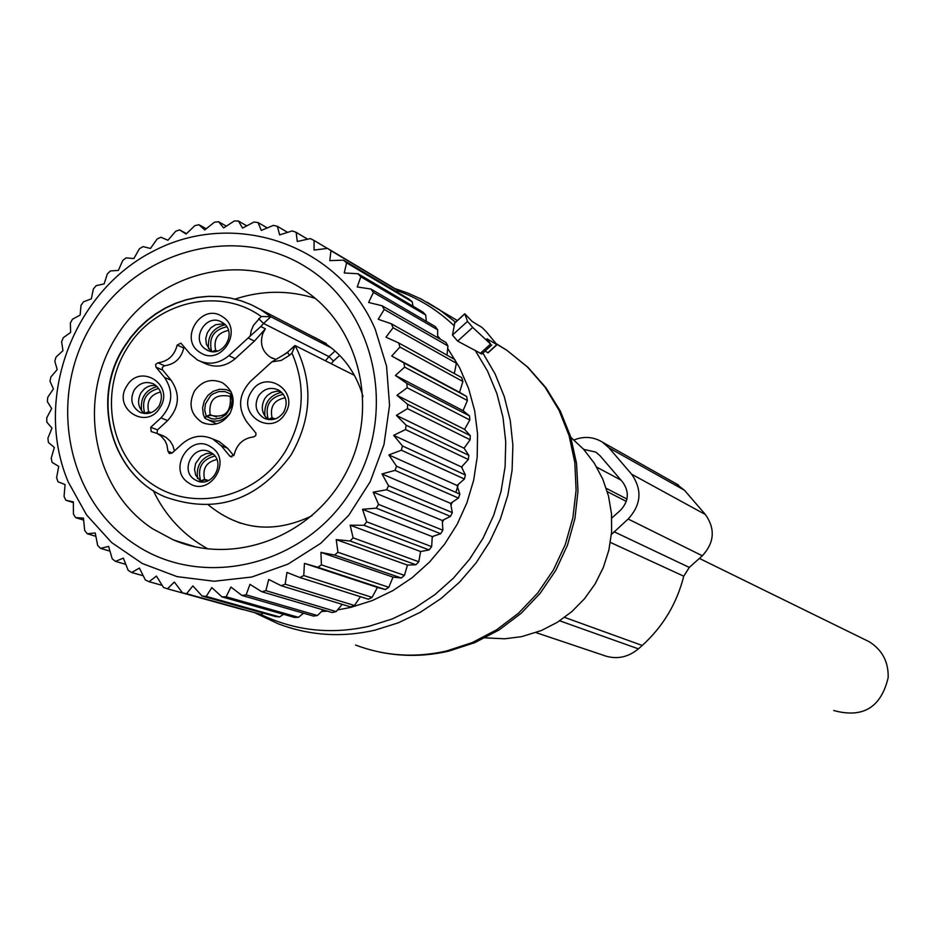 <?xml version="1.0" encoding="UTF-8"?>
<svg xmlns="http://www.w3.org/2000/svg" width="935" height="935" viewBox="0 0 935 935"><rect width="100%" height="100%" fill="white"/><g stroke="black" fill="none" stroke-linecap="round" stroke-linejoin="round"><path stroke-width="1.4" d="M486.2 331.656L482.028 327.472L472.093 321.43L464.777 313.774L467.512 321.371L472.701 327.437L490.583 344.033L486.971 338.786L496.988 344.746L486.2 331.656M397.48 290.738C418.763 298.394 437.673 310.093 454.223 325.836L454.702 323.089M454.223 325.836L452.458 335.057L457.647 341.123L472.701 327.437M481.817 354.014L457.647 341.123M484.949 351.174L488.012 352.635M570.841 437.346L583.674 449.338L594.415 463.374L602.771 479.082L608.521 496.053L611.502 513.853L611.619 532.015L608.884 550.037L603.356 567.452L595.186 583.802L584.585 598.657L571.834 611.619L557.295 622.336L541.318 630.552L521.59 636.653L504.771 638.78L485.136 637.869M864.758 639.54L869.199 641.726C882.313 650 888.624 662.003 888.156 677.723C880.98 707.55 862.841 718.477 833.716 710.518M210.983 351.361L206.355 344.255L205.77 338.435L207.325 332.696L210.807 327.869L215.704 324.667L224.131 323.814M268.088 419.511C261.73 413.679 260.62 406.725 264.769 398.649L267.316 395.505L271.711 392.513L276.76 391.181L280.629 391.403M200.99 481.805L195.66 475.109L194.562 469.312L195.637 463.409L200.908 456.233L206.121 453.592L211.836 453.136M144.329 413.515C137.994 407.73 136.896 400.811 141.021 392.735L144.364 388.878L147.52 386.809L151.026 385.594L155.888 385.407M194.468 391.017C202.065 380.814 211.392 378.067 222.472 382.766C233.598 390.596 236.006 400.998 229.706 413.971C222.273 423.987 213.098 426.816 202.159 422.445C190.67 414.708 188.099 404.236 194.468 391.017M205.875 349.339C189.84 339.896 206.249 312.278 221.969 322.283L222.542 322.622C238.495 331.96 222.436 359.496 206.682 349.83L205.875 349.339M258.551 395.856C264.032 388.551 270.741 386.623 278.677 390.094C286.484 395.692 288.155 403.055 283.702 412.171C278.314 419.394 271.676 421.358 263.81 418.062C255.816 412.499 254.063 405.1 258.551 395.856M211.368 452.809C226.796 461.948 212.292 488.888 196.432 480.555L194.655 479.561C179.134 470.317 194.001 443.283 209.849 451.944L211.368 452.809M134.254 389.942C139.502 382.847 145.977 380.861 153.679 383.981C161.685 389.451 163.45 396.826 158.973 406.117C153.807 413.118 147.403 415.14 139.771 412.171C131.59 406.76 129.743 399.35 134.254 389.942M200.943 361.623L204.064 363.037C215.015 368.261 225.405 366.8 235.234 358.666L254.437 341.076L265.376 328.828L262.875 333.339C259.638 343.554 262.186 351.548 270.531 357.31L275.498 359.227M184.265 346.955L183.774 348.089L177.182 345.062L180.876 343.133L190.074 353.921L197.554 360.08C208.552 365.328 218.989 363.855 228.876 355.674L250.206 336.062L251.258 330.558L253.467 325.368L261.169 316.486L270.869 316.755L331.621 348.065M167.645 420.575L160.96 417.898L150.734 427.272L157.466 429.901L167.645 420.575C179.298 407.637 180.467 394.208 171.14 380.276L162.433 369.746L162.316 367.361L164.537 365.749C174.705 364.381 181.121 358.491 183.774 348.089M157.466 429.901L157.022 433.408L151.201 431.573L150.734 427.272M174.389 450.95L172.87 445.621L170.018 440.969L166.056 437.358L160.913 434.915M233.773 455.696L227.579 448.239L219.176 441.554L215.237 439.976M200.032 352.437C178.106 339.44 201.457 301.982 222.355 316.638C244.386 329.611 220.917 367.21 200.032 352.437M251.386 391.8C264.956 368.191 300.334 391.029 285.081 413.656C271.419 437.288 236.158 414.31 251.386 391.8M211.158 447.117C233.224 460.336 209.697 497.981 188.776 482.963C166.816 469.709 190.214 432.204 211.158 447.117M126.903 385.898C140.344 362.476 175.114 385.115 160.014 407.567C146.479 431.023 111.826 408.244 126.903 385.898M287.512 352.6L271.863 361.868L250.416 381.422C238.612 394.476 237.455 408.046 246.945 422.141L255.991 433.209L255.746 435.64L253.689 436.89C243.345 438.223 236.847 444.16 234.171 454.69L230.548 456.677L229.776 456.058L231.915 456.899M265.376 328.828L260.818 326.525L250.206 336.062M164.537 365.749L157.863 362.803C168.066 361.436 174.506 355.522 177.182 345.062M157.863 362.803L155.631 364.428L155.97 367.163L164.478 377.413L171.14 380.276M160.96 417.898C172.683 404.902 173.852 391.403 164.478 377.413M172.25 452.914L167.961 451.289L166.933 444.955L164.946 440.642L160.913 435.932L157.045 433.419L163.742 436.014M167.961 451.289L169.352 453.533L172.063 453.089L182.313 443.704C191.78 435.815 201.913 434.226 212.724 438.971L221.163 445.679L229.776 456.058M293.882 346.78L287.524 352.226L289.453 355.358L291.954 353.068L295.168 345.599L354.529 375.414M225.113 324.761C212.899 327.904 207.371 335.899 208.54 348.732M226.737 326.806C213.46 329.786 208.435 338.002 211.637 351.466M228.467 330.452C217.668 332.673 213.39 339.288 215.634 350.286L212.362 351.548M217.481 351.034L215.634 350.286M216.791 351.209L213.367 351.583M157.103 386.482C145.229 390.105 140.075 398.228 141.629 410.839M158.763 388.446C145.953 391.917 141.255 400.192 144.703 413.27L144.422 413.527M160.586 391.999C150.371 394.605 146.386 401.185 148.63 411.727L144.703 413.27M151.248 412.592L148.63 411.727M150.348 412.908L149.086 412.265L144.867 413.48M149.086 412.265L150.43 412.884M213.028 454.083C201.142 457.729 195.976 465.875 197.554 478.498M214.863 456.046C201.913 459.471 197.18 467.781 200.651 480.987L200.3 481.315M216.862 459.517C206.378 461.96 202.276 468.575 204.543 479.339L200.651 480.987M208.575 480.532L204.543 479.339M201.925 481.876L200.522 481.478M205.384 480.111L207.43 480.999L204.987 479.889L200.826 481.198M204.987 479.889L207.5 480.976M281.564 392.209C269.315 395.353 263.775 403.359 264.944 416.215M283.363 394.266C269.771 397.258 264.722 405.615 268.205 419.336L268.041 419.476M285.257 397.831C274.189 399.853 269.783 406.503 272.027 417.758L268.205 419.336M275.229 418.938L272.027 417.758M274.352 419.196L272.482 418.307L268.392 419.546M204.847 417.91L203.339 414.649L202.603 407.882L204.192 401.185L207.886 395.411L213.25 391.262L219.62 389.252L226.2 389.626L230.957 391.555M231.635 393.039L230.629 393.951L224.984 391.613L218.837 391.59L213.04 393.857L210.527 395.785L205.466 403.826L204.718 410.161L206.214 416.285L204.555 417.816M230.384 396.826L230.629 393.951M229.87 396.639L228.701 396.031C214.769 393.997 208.575 400.238 210.094 414.731L206.214 416.285M216.499 416.963L210.094 414.731M230.337 412.896C223.371 421.206 215.319 423.228 206.179 418.962L204.73 418.027L206.39 416.507L211.871 418.775L214.863 419.067L220.847 417.887L226.141 414.544L231.284 406.515L232.16 400.227L230.816 394.161L231.74 393.308M230.816 394.161L230.326 397.176C231.214 412.323 224.622 418.354 210.562 415.28L206.39 416.507M407.473 408.642L470.141 439.754L464.052 448.227L396.382 415.362L407.473 408.642L407.59 404.271L470.247 435.617L464.566 429.375L469.826 420.002L469.499 415.888L406.83 383.408L407.181 387.756L396.954 395.33L407.59 404.271M396.382 415.362L406.117 425.191L405.521 429.562L393.67 435.313L402.412 445.925L401.36 450.214L388.867 454.913L396.533 466.214L395.037 470.375L382.006 473.94L388.551 485.779L386.623 489.765L373.194 492.149L378.558 504.397L376.232 508.149L362.535 509.306L366.695 521.823L363.984 525.295L350.158 525.189L353.103 537.835L350.052 540.991L336.238 539.612L337.944 552.246L334.601 555.051L320.927 552.398L321.43 564.88L317.83 567.276L304.436 563.384L303.77 575.563L299.948 577.549L286.963 572.442L285.163 584.188L281.178 585.719L268.731 579.455L265.867 590.639L261.765 591.715L249.972 584.352L246.115 594.847L241.943 595.443L230.922 587.063L226.153 596.775L221.969 596.892L211.801 587.589L206.226 596.401L202.077 596.027L192.867 585.906L186.579 593.725L182.524 592.883L174.331 582.049L167.447 588.805L163.531 587.496L156.425 576.077L149.074 581.71L145.346 579.957L139.373 568.071L131.671 572.524L128.165 570.35L123.362 558.137L115.437 561.374L112.212 558.803L108.589 546.391L100.583 548.389L97.661 545.456L95.23 532.985L87.271 533.756L84.688 530.496L83.437 518.095L75.641 517.628L73.444 514.086L73.351 501.896L65.847 500.225L64.047 496.438L65.076 484.587L57.993 481.747L56.603 477.762L58.718 466.366L52.161 462.416L51.203 458.279L54.335 447.468L48.421 442.465L47.907 438.234L51.974 428.101L46.82 422.117L46.75 417.84L51.67 408.513L47.346 401.641L47.732 397.363L53.424 388.913L50.022 381.258L50.841 377.027L57.199 369.559L54.791 361.202L56.042 357.065L62.961 350.648L61.605 341.719L63.276 337.734L70.628 332.416L70.37 323.031L72.451 319.244L80.129 315.083L81.018 305.359L83.46 301.818L91.338 298.849L93.383 288.915L96.176 285.654L104.136 283.889L107.35 273.885L110.459 270.94L118.371 270.414L122.754 260.456L126.143 257.873L133.869 258.551L139.397 248.792L143.032 246.583L150.453 248.465L157.115 239.021L160.937 237.221L167.926 240.26L175.675 231.272L179.649 229.905L186.1 234.066L194.866 225.627L198.945 224.727L204.742 229.928L214.477 222.191L218.603 221.747L223.64 227.93L234.253 220.987L238.39 221.022L242.574 228.093L253.969 222.039L258.06 222.553L261.309 230.431L273.394 225.358L277.391 226.328L279.612 234.907L292.269 230.898L296.138 232.336L297.272 241.475L310.397 238.6L314.067 240.482L314.067 250.077L327.519 248.394L330.955 250.697L329.786 260.62L343.449 260.152L346.616 262.852L344.232 272.962L357.976 273.745L360.817 276.807L357.228 286.963L370.914 289.02L373.416 292.41L368.612 302.473L382.111 305.768L384.215 309.45L378.231 319.279L391.403 323.814L393.097 327.729L385.968 337.196L398.684 342.935L399.946 347.037L391.707 356.001L403.85 362.874L404.656 367.128L395.388 375.461L406.83 383.408M464.052 448.227L468.879 455.392L406.117 425.191M299.948 577.549L368.448 599.23L372.072 597.36L377.448 587.425L385.384 589.553L388.808 587.285L393.016 577.105L401.279 578.005L404.446 575.376L407.45 565.091L415.9 564.752L418.786 561.771L420.586 551.533L429.095 549.932L431.654 546.648L432.25 536.596L440.677 533.745L442.874 530.203L442.29 520.468L450.495 516.389L452.318 512.625L450.576 503.346L458.442 498.075L459.856 494.136L457.016 485.452L464.414 479.036L465.396 474.98L402.412 445.925M360.431 596.694L354.435 605.494L285.163 584.188M281.178 585.719L350.66 606.932L354.435 605.494M342.198 604.349L336.144 611.572L265.867 590.639M261.765 591.715L332.252 612.577L336.144 611.572M323.183 609.889L317.409 615.522L246.115 594.847M241.943 595.443L313.459 616.083L317.409 615.522M303.571 613.22L298.475 617.322L226.153 596.775M221.969 596.892L294.502 617.416L298.475 617.322M283.55 614.318L279.565 616.936L206.226 596.401M202.077 596.027L275.626 616.574L279.565 616.936M263.284 613.126L260.912 614.388L186.579 593.725M182.524 592.883L260.912 614.388M242.901 609.655L167.447 588.805M454.317 373.544L456.385 363.236L454.772 359.531L391.403 323.814M469.499 415.888L463.059 410.664L467.406 400.507L466.635 396.475L459.552 392.338L462.907 381.503L461.703 377.611L398.684 342.935M470.141 439.754L470.247 435.617M465.396 474.98L461.528 466.997L468.33 459.517L468.879 455.392M375.18 329.12L386.552 366.123L389.556 405.252L383.993 444.511L370.143 481.841L348.72 515.325L320.845 543.247L287.957 564.156L251.784 577.024L214.185 581.243L177.077 576.638L142.33 563.513L111.674 542.592L86.581 514.951L68.267 482.016C32.994 398.766 73.035 291.252 154.322 250.638C235.071 208.809 338.938 244.608 375.18 329.12M468.33 459.517L405.521 429.562M464.414 479.036L401.36 450.214M457.016 485.452L388.867 454.913M459.856 494.136L396.533 466.214M458.442 498.075L395.037 470.375M450.576 503.346L382.006 473.94M452.318 512.625L388.551 485.779M450.495 516.389L386.623 489.765M442.29 520.468L373.194 492.149M442.874 530.203L378.558 504.397M440.677 533.745L376.232 508.149M432.25 536.596L362.535 509.306M431.654 546.648L366.695 521.823M429.095 549.932L363.984 525.295M420.586 551.533L350.158 525.189M418.786 561.771L353.103 537.835M415.9 564.752L350.052 540.991M407.45 565.091L336.238 539.612M404.446 575.376L337.944 552.246M401.279 578.005L334.601 555.051M393.016 577.105L320.927 552.398M388.808 587.285L321.43 564.88M385.384 589.553L317.83 567.276M377.448 587.425L304.436 563.384M372.072 597.36L303.77 575.563M162.199 585.368L149.074 581.71M143.242 575.785L131.671 572.524M125.793 564.343L115.437 561.374M109.968 551.136L100.583 548.389M95.873 536.339L87.271 533.756M83.636 520.094L75.641 517.628M73.351 502.621L65.847 500.225M398.018 292.585L397.328 290.247L394.067 288.062L327.519 248.394M413.071 306.259L412.195 301.783L409.191 299.223L343.449 260.152M426.313 321.336L425.705 315.013L422.994 312.115L357.976 273.745M437.662 337.687L437.662 329.786L435.301 326.572L370.914 289.02M447.024 355.16L447.935 345.927L445.937 342.444L382.111 305.768M456.385 363.236L393.097 327.729M462.907 381.503L399.946 347.037M459.552 392.338L391.707 356.001M466.635 396.475L403.85 362.874M467.406 400.507L404.656 367.128M463.059 410.664L395.388 375.461M469.826 420.002L407.181 387.756M464.566 429.375L396.954 395.33M461.528 466.997L393.67 435.313M134.465 544.1C202.474 590.382 304.6 566.072 350.941 490.992C398.31 416.589 377.074 311.308 307.019 267.702C237.63 222.986 137.831 249.446 92.845 322.937C46.855 395.774 65.766 498.904 134.465 544.1M186.521 233.656L179.649 229.905M206.203 228.771L198.945 224.727M226.352 226.141L218.603 221.747M246.782 225.849L238.39 221.022M267.258 227.918L258.06 222.553M287.606 232.359L277.391 226.328M307.685 239.196L296.138 232.336M327.367 248.418L314.067 240.482M397.328 290.247L330.955 250.697M412.195 301.783L346.616 262.852M425.705 315.013L360.817 276.807M437.662 329.786L373.416 292.41M447.935 345.927L384.215 309.45M152.592 528.754L173.349 539.904C235.012 566.446 314.02 535.743 346.593 471.626C379.855 407.847 359.356 324.725 302.332 288.927L301.97 288.705C241.744 250.042 155.152 273.055 116.174 336.904C76.319 400.18 92.927 489.659 152.592 528.754M610.391 542.417L683.765 576.205L689.294 567.416L702.325 555.776C714.422 542.627 715.45 528.894 705.434 514.566L684.455 490.244L675.701 483.477M611.408 534.493L628.145 519.019L702.325 555.776M574.043 439.976C583.978 435.99 593.433 436.715 602.432 442.138L608.895 447.783L631.604 474.185C642.438 489.753 641.281 504.69 628.145 519.019M583.721 449.384L595.852 452.119L600.048 455.742L622.722 482.156C629.489 491.88 628.764 501.218 620.56 510.171L611.782 518.048M559.703 620.805L638.418 648.867C627.327 657.948 615.265 659.946 602.222 654.874L535.989 632.609M683.742 576.205C676.823 603.542 662.985 626.625 642.228 645.466L638.418 648.867M454.387 323.381L464.765 313.938M452.458 335.057L467.512 321.371M480.158 353.5L490.583 344.033M487.789 352.834L496.777 344.676M496.59 343.905L506.805 350.251L527.457 367.011L545.047 387.195L559.048 410.278L569.076 435.605L574.815 462.463L576.1 490.115L572.886 517.768L565.243 544.649L553.403 569.976L537.683 593.035L518.551 613.173L496.555 629.839L472.304 642.555L446.521 650.994C415.257 658.088 384.916 656.101 355.522 645.045M482.892 353.044L495.118 373.988L504.304 396.65L510.276 420.575L512.883 445.282L512.088 470.27L507.892 495.024L500.365 519.054L489.659 541.868L476.02 562.987L459.693 582.002L441.039 598.529L420.423 612.226L398.275 622.827L375.04 630.143C341.859 637.74 309.684 635.66 278.536 623.926L255.687 613.196M427.061 302.169L439.579 309.847L455.544 322.178M475.19 350.344L487.532 371.078L496.871 393.542L502.983 417.302L505.742 441.869L505.099 466.729L501.055 491.401L493.668 515.349L483.115 538.104L469.604 559.188L453.417 578.169L434.88 594.66L414.392 608.334L392.349 618.912L369.243 626.205C331.119 634.807 294.841 630.833 260.433 614.295M447.701 348.416L459.576 367.654L468.634 388.586L474.676 410.781L477.551 433.782L477.201 457.11L473.636 480.298L466.904 502.831L457.18 524.266L444.628 544.135L429.539 562.052L412.23 577.62L393.039 590.534L372.399 600.527L350.718 607.399L337.5 609.959M327.367 611.128L321.546 611.49M437.662 335.981L440.642 339.405M462.206 466.273L461.948 467.851M458.325 484.33L455.871 492.383M452.213 502.259L450.95 505.274M443.844 519.708L442.395 522.233M433.244 536.269L432.18 537.695M325.438 360.805L328.921 356.597L263.565 323.452L260.818 326.525M254.437 341.076L248.161 338.002M228.876 355.674L235.234 358.666M162.667 370.073L155.97 367.163M227.579 448.239L221.163 445.679M291.954 353.068C306.271 386.342 304.015 419.184 285.198 451.57C256.926 497.478 194.55 512.684 152.685 484.47C110.388 456.934 98.549 393.378 126.938 348.475C154.672 301.795 219.269 286.087 261.169 316.486M289.453 355.358L281.201 360.419L271.863 361.868M124.659 346.604L131.239 337.161L138.742 328.489L147.076 320.67L156.145 313.821L165.834 308.001L176.049 303.302L186.638 299.773L197.495 297.47L208.493 296.395L219.48 296.594L230.337 298.055L240.938 300.754L251.129 304.67L260.818 309.766L270.869 316.755L263.565 323.452L258.668 318.765M331.189 363.692L333.491 361.003L328.921 356.597L335.081 350.976M295.168 345.599C313.412 381.924 312.045 418.389 291.054 454.994C257.406 500.786 215.401 514.741 165.039 496.882C110.973 474.325 90.8 398.357 124.542 346.792M315.925 338.248L319.162 339.732L315.936 338.248M333.491 361.003L339.674 355.358M240.681 523.273L235.351 521.087M613.991 531.711L689.294 567.416M631.604 474.185L705.434 514.566M608.895 447.783L684.455 490.244M607.318 491.658L626.31 501.417M596.752 467.173L620.969 480.111M606.301 488.362L626.953 499.045M564.611 617.392L642.228 645.466M454.492 323.124L464.753 313.798M481.724 354.096L491.81 344.945M488.023 352.881L496.988 344.746M496.812 344.244L506.805 350.251L527.936 367.291L545.935 387.744L560.275 411.014L570.56 436.458L576.521 463.351L577.994 490.945L574.943 518.481L567.475 545.187L555.787 570.35L540.208 593.258L521.157 613.302L499.173 629.909L474.84 642.625L448.835 651.099C426.009 656.393 403.184 656.767 380.37 652.233M394.325 288.354L407.87 293.087L420.972 298.966L457.355 320.53M699.368 558.417L869.199 641.726M202.159 422.445L205.092 423.649M206.682 349.83L208.482 350.672M263.81 418.062L265.867 418.95M196.432 480.555L198.758 481.396M139.771 412.171L141.793 412.978M272.786 358.397L270.531 357.31M219.176 441.554L212.724 438.971M287.466 352.285L282.44 355.639M287.524 352.226L294.689 345.681M124.273 346.523C90.379 398.111 110.739 474.267 165.039 496.882M326.28 343.589L251.106 304.658L240.868 300.719L230.232 298.008L219.351 296.535L208.318 296.325L197.297 297.377L186.416 299.679L175.792 303.197L165.553 307.884L155.841 313.692L146.748 320.541L138.403 328.36L130.888 337.044L124.297 346.488M149.261 412.37L150.406 412.896M230.805 391.274L229.32 390.713M208.715 420.166L216.558 423.871M396.066 289.394L329.634 249.797M173.349 539.904L195.918 547.01M208.049 548.997C183.681 535.533 165.413 516.062 153.246 490.571M235.094 299.083C261.94 290.259 288.646 290.025 315.235 298.358M311.998 515.769C274.072 533.897 239.547 530.285 208.423 504.958M311.811 336.121C337.453 347.878 354.517 367.969 363.014 396.405M602.432 442.138L678.471 485.043"/></g></svg>
